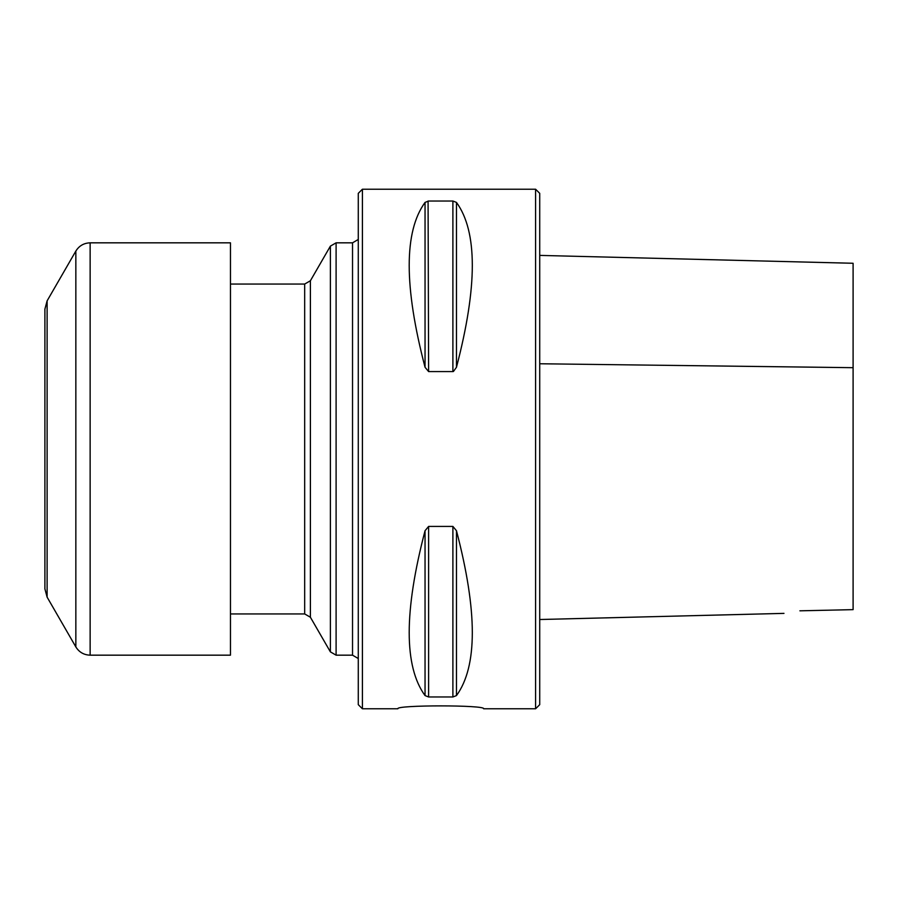 <?xml version="1.0" encoding="UTF-8"?>
<svg xmlns="http://www.w3.org/2000/svg" width="898" height="898" viewBox="0 0 898 898"><rect width="100%" height="100%" fill="white"/><g stroke="black" fill="none" stroke-linecap="round" stroke-linejoin="round"><path stroke-width="1.35" d="M535.59 708.78L535.59 189.22L539.72 193.339L539.72 704.661L535.59 708.78L483.64 708.78C486.289 704.919 395.221 704.919 397.87 708.78L362.41 708.78L362.41 189.22L358.28 193.339L358.28 704.661L362.41 708.78M425.046 695.591C403.92 666.496 403.92 611.538 425.046 530.718L428.615 526.419L452.895 526.419L456.465 530.718C477.59 611.538 477.59 666.496 456.465 695.591L452.895 696.971L428.615 696.971L425.046 695.591L425.046 530.718M456.465 530.718L456.465 695.591M452.895 201.029L452.895 371.581L428.615 371.581L425.046 367.282C403.92 286.462 403.92 231.504 425.046 202.409L428.615 201.029L452.895 201.029L456.465 202.409C477.59 231.504 477.59 286.462 456.465 367.282L453.423 371.503M428.615 371.581L428.077 201.051M853.1 597.439L853.1 263.271L853.1 609.641L799.905 610.82C779.935 614.12 779.935 614.12 799.905 610.82C779.935 614.12 779.935 614.12 799.905 610.82M358.28 239.463L352.532 242.83L336.099 242.83L330.385 246.131L310.394 280.76L304.68 284.06L230.46 284.06M230.46 449L230.46 655.17L90.137 655.17L90.137 242.83L230.46 242.83L230.46 449M47.111 597.148L47.111 300.852L44.9 309.103L44.9 588.897L47.111 597.148L75.847 646.93C79.136 652.217 83.907 654.968 90.137 655.17M539.72 363.757L853.1 367.686M452.895 526.419L452.895 696.971M428.615 526.419L428.615 696.971M456.465 367.282L456.465 202.409M425.046 367.282L425.046 202.409M230.46 613.94L304.68 613.94L310.394 617.24L330.385 651.869L336.099 655.17L352.532 655.17L352.532 242.83M336.099 655.17L336.099 242.83M330.385 651.869L330.385 246.131M310.394 617.24L310.394 280.76M304.68 613.94L304.68 284.06M47.111 300.852L75.847 251.07L75.847 646.93M535.59 189.22L362.41 189.22M539.72 255.402L853.1 263.271M539.72 619.519L783.976 613.379M352.532 655.17L358.28 658.537M75.847 251.07C79.136 245.783 83.907 243.032 90.137 242.83"/></g></svg>
